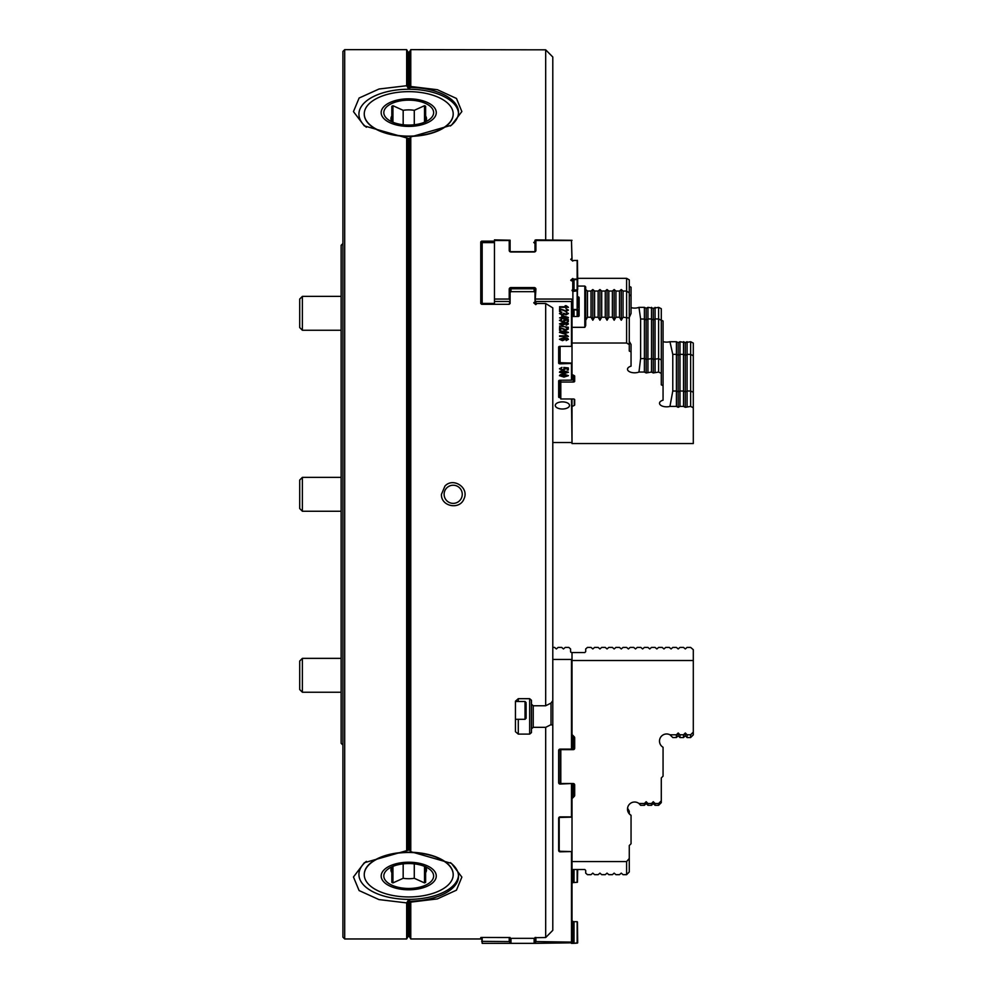 <?xml version="1.0" encoding="UTF-8"?>
<svg xmlns="http://www.w3.org/2000/svg" width="993" height="993" viewBox="0 0 993 993"><rect width="100%" height="100%" fill="white"/><g stroke="black" fill="none" stroke-linecap="round" stroke-linejoin="round"><path stroke-width="1.49" d="M626.608 861.576L629.277 858.473L629.277 871.941L626.608 874.672L626.608 861.576L572.005 861.576L572.005 798.645L574.252 796.386A1.427 1.427 0 0 0 574.674 795.381L574.674 784.942A1.427 1.427 0 0 0 573.246 783.527L560.797 783.527L560.797 749.653L573.246 749.653A1.427 1.427 0 0 0 574.674 748.238L574.674 737.799A1.427 1.427 0 0 0 574.252 736.794L572.005 734.535L572.005 652.55L584.815 652.55L585.696 651.656L585.696 648.95L587.471 647.411L591.034 647.411L592.809 648.95L594.596 647.411L598.146 647.411L599.933 648.95L601.708 647.411L605.258 647.411L607.046 648.95L608.821 647.411L612.383 647.411L614.158 648.95L615.933 647.411L619.495 647.411L621.27 648.95L623.045 647.411L626.608 647.411L628.383 648.95L630.158 647.411L633.72 647.411L635.495 648.95L637.283 647.411L640.833 647.411L642.62 648.95L644.395 647.411L647.945 647.411L649.732 648.95L651.507 647.411L655.07 647.411L656.845 648.95L658.62 647.411L662.182 647.411L663.957 648.95L665.732 647.411L669.294 647.411L671.069 648.95L672.857 647.411L676.407 647.411L678.182 648.95L679.969 647.411L683.519 647.411L685.307 648.95L687.082 647.411L690.631 647.411L693.3 649.695L693.3 734.857L690.631 737.538L687.082 737.538L685.307 735.751L683.519 737.538L679.969 737.538L678.194 735.751L676.419 737.526L672.782 737.538L669.952 734.795A7.112 7.112 0 0 0 663.299 734.795L663.063 734.932A7.112 7.112 0 0 0 663.063 747.257L663.063 776.154L661.288 777.941L661.288 802.642L658.62 805.311L655.07 805.311L655.07 803.511L658.62 803.511L661.288 800.817M627.564 808.19L629.277 811.231L629.277 813.85C626.993 803.374 626.993 803.374 629.277 813.85L631.051 815.303A7.112 7.112 0 0 1 628.706 805.174A7.112 7.112 0 0 1 638.971 803.511L644.395 803.511L644.395 805.311L640.609 805.311L644.395 805.311L646.17 803.548L647.945 805.311L651.507 805.311L647.945 805.311L647.945 803.511L651.507 803.511L653.282 801.711L655.07 803.511M658.62 803.511L658.62 805.311L655.07 805.311L653.282 803.548L651.532 805.298L651.507 803.511M690.631 737.538L690.631 734.795L687.082 734.795L685.307 732.983L683.532 734.795L679.969 734.795L679.969 737.538M683.532 734.795L683.532 737.526M679.969 734.795L678.194 732.983L676.419 734.795L676.419 737.526M676.419 734.795L669.952 734.795M644.395 803.511L646.17 801.711L647.945 803.511M690.631 734.795L693.3 732.064M693.3 660.506L572.005 660.506M631.051 815.303L631.051 843.752L629.277 845.527L629.277 858.473M687.082 734.795L687.082 737.538M572.005 861.576L572.005 942.816L535.004 943.35L535.897 941.575L572.005 942.109M572.005 869.533L584.815 869.533L585.696 870.427L585.696 873.132L587.471 874.672L591.034 874.672L592.809 873.132L594.596 874.672L598.146 874.672L599.933 873.132L601.708 874.672L605.258 874.672L607.046 873.132L608.821 874.672L612.383 874.672L614.158 873.132L615.933 874.672L619.495 874.672L621.27 873.132L623.045 874.672L626.608 874.672M640.609 805.311L638.971 803.511M574.252 736.794L574.674 737.799M574.674 748.238L574.364 749.119M574.016 796.634L574.016 784.06L574.674 784.942M574.674 795.381L574.252 796.386M572.005 659.762L572.005 652.55M685.307 732.983L685.307 735.751M678.194 732.983L678.194 735.751M653.282 803.548L653.282 801.711M646.17 803.548L646.17 801.711M577.69 307.06L579.118 307.507M572.005 316.482L578.224 316.482A0.894 0.77 -0 0 0 579.118 315.712L579.118 297.677A0.894 0.77 -0 0 0 578.224 296.907L577.69 296.907M669.952 406.41L672.782 391.019L676.407 391.019L676.419 406.41L669.952 406.41A7.112 3.562 0 0 1 663.299 406.41L663.063 406.348A7.112 3.562 0 0 1 659.513 403.257A7.112 3.562 0 0 1 663.063 400.179L663.063 385.731L661.288 384.837L661.288 373.405L658.62 372.052L653.282 372.946L651.507 372.052L646.17 372.946L644.395 372.052L638.971 372.052A7.112 3.562 0 0 1 631.474 372.437A7.112 3.562 0 0 1 627.502 369.235A7.112 3.562 0 0 1 631.051 366.156L631.051 351.932L629.277 351.05L629.277 344.571L626.608 343.019L572.005 343.019L572.005 374.485L574.252 375.615A1.427 0.708 0 0 1 574.674 376.111L574.674 381.337A1.427 0.708 0 0 1 573.246 382.044L560.797 382.044L560.797 380.245M651.507 372.052L651.507 358.659L646.17 359.367L644.42 358.51L644.42 319.101L646.17 320.007L646.17 372.946M647.945 372.052L647.945 358.659M631.051 307.619A7.112 3.562 0 0 0 638.971 307.358L644.395 307.358L646.17 308.252L646.17 320.007L647.945 318.952L647.945 307.358L653.282 308.252L658.62 307.358L661.288 308.711L661.288 373.405M647.945 318.952L651.507 318.952L651.507 307.358M658.62 372.052L658.62 358.659L653.282 359.367L651.532 358.51L651.532 319.101L653.282 320.007L653.282 372.946M655.07 372.052L655.07 358.659M653.282 308.252L653.282 320.007L655.07 318.952L655.07 307.358M655.07 318.952L658.62 318.952L658.62 307.358L661.288 308.711M693.3 343.081L690.631 341.716L693.3 343.081L693.3 355.804L690.631 354.377L690.631 341.716L685.307 342.622L679.969 341.716L679.969 390.981L683.532 391.056L683.532 406.41L685.307 407.316L690.631 406.41L690.631 354.377L687.082 354.377L687.082 390.981L690.631 391.019L693.3 392.26L693.3 443.548L572.005 443.548L572.005 398.975M687.082 354.414L685.307 355.357L685.307 342.622L683.532 341.716L683.532 354.34L679.969 354.377M672.782 391.019L672.782 354.377L676.419 354.34L676.419 341.716L669.952 341.716A7.112 3.562 0 0 1 663.299 341.716L663.063 341.716M672.782 354.377L669.952 341.716M679.969 354.414L678.182 355.283L678.182 391.887L679.969 390.981L679.969 406.41L683.532 406.41M646.17 308.252L647.945 307.358M663.063 385.731L663.063 321.037L661.288 320.143M678.194 342.622L679.969 341.716L678.194 342.622L676.419 341.716L678.194 342.622L678.194 355.357M626.608 343.019L626.608 278.325L577.69 278.325M626.608 278.325L629.277 279.877L629.277 344.571M629.277 317.45L631.051 313.478L631.051 287.238L629.277 286.356M560.797 382.044L560.797 398.975L573.246 398.975A1.427 0.708 0 0 1 574.674 399.695L574.674 404.908A1.427 0.708 0 0 1 574.252 405.417L572.005 406.534M693.3 407.775L690.631 406.41M676.419 406.41L678.194 407.316L679.969 406.41M683.519 354.377L683.519 391.019M676.419 391.056L678.182 391.887M676.407 354.377L676.407 391.019M678.182 355.283L676.419 354.34M685.307 342.622L687.082 341.716L687.082 354.377M685.307 355.357L685.307 391.887L687.082 390.981L687.082 406.41M683.532 391.056L685.307 391.887M685.307 355.283L683.532 354.34M631.051 351.932L631.051 344.472L629.277 341.369M577.69 286.058L584.815 286.058L585.696 286.915L585.696 320.243L587.471 317.214L591.034 317.214L592.809 320.243L594.596 317.214L598.146 317.214L599.933 320.243L601.708 317.214L605.258 317.214L607.046 320.243L608.821 317.214L612.383 317.214L614.158 320.243L615.933 317.214L619.495 317.214L621.27 320.243L623.045 317.214L629.277 318.045M629.277 292.935L626.608 291.036L623.045 291.036L621.27 289.546L619.495 291.036L615.933 291.036L614.158 289.546L612.383 291.036L608.821 291.036L607.046 289.546L605.258 291.036L601.708 291.036L599.933 289.546L598.146 291.036L594.596 291.036L592.809 289.546L591.034 291.036L587.471 291.036L585.696 289.546M591.034 291.036L591.034 317.214M587.471 291.036L587.471 317.214M585.696 320.243L585.696 325.58L584.815 327.33L572.005 327.33M572.005 299.787L572.005 343.019M598.146 291.036L598.146 317.214M594.596 291.036L594.596 317.214M605.258 291.036L605.258 317.214M601.708 291.036L601.708 317.214M612.383 291.036L612.383 317.214M608.821 291.036L608.821 317.214M619.495 291.036L619.495 317.214M615.933 291.036L615.933 317.214M623.045 291.036L623.045 317.214M647.92 319.101L647.92 358.51M644.42 358.51L640.609 358.659L640.609 318.952L644.42 319.101M644.395 372.052L644.395 358.659M640.609 358.659L638.971 372.052M644.395 318.952L644.395 307.358M638.971 307.358L640.609 318.952M661.288 359.962L658.62 358.659L658.62 318.952L661.288 320.329M655.032 319.101L655.032 358.51M693.3 355.804L693.3 392.26M629.277 296.026L631.051 294.698M621.27 289.546L621.27 320.243M614.158 289.546L614.158 320.243M607.046 289.546L607.046 320.243M599.933 289.546L599.933 320.243M592.809 289.546L592.809 320.243M685.307 391.813L685.307 407.316M678.194 391.813L678.194 407.316M302.381 296.373L299.7 299.067L299.7 327.566L302.381 330.259L341.133 330.259L302.381 330.259L302.381 296.373L341.133 296.373M302.381 511.246L302.381 477.36L299.7 480.053L299.7 508.553L302.381 511.246L341.133 511.246M302.381 658.359L299.7 661.04L299.7 689.552L302.381 692.233L341.133 692.233L302.381 692.233L302.381 658.359L341.133 658.359M562.857 316.059L562.857 317.301L566.06 317.301L562.857 316.059L562.857 317.301L566.06 317.301L562.857 316.059M564.347 323.805L562.51 322.886L560.462 323.83L562.448 324.711L564.347 323.805L562.51 322.886L560.462 323.83L562.448 324.711L564.347 323.805M566.804 331.799L560.462 332.407L563.937 333.263L567.425 332.394L566.804 331.799L560.462 332.407L563.937 333.263L567.425 332.394L566.804 331.799M564.347 339.196L562.51 338.278L560.462 339.221L562.448 340.102L564.347 339.196L562.51 338.278L560.462 339.221L562.448 340.102L564.347 339.196M566.804 371.643L560.462 372.238L563.937 373.095L567.425 372.238L566.804 371.643L560.462 372.238L563.937 373.095L567.425 372.238L566.804 371.643M566.804 375.069L560.462 375.664L563.937 376.521L567.425 375.652L566.804 375.069L560.462 375.664L563.937 376.521L567.425 375.652L566.804 375.069M560.697 309.357L560.697 311.541L559.556 311.541L559.556 308.624L565.985 310.908L567.425 310.101L565.936 308.686L568.443 310.114L565.985 311.479L560.697 309.357L560.697 311.541L559.556 311.541L559.556 308.624L565.985 310.908L567.425 310.101L565.936 308.686L568.443 310.114L565.985 311.479L560.697 309.357M559.444 313.552L561.951 312.162L560.462 313.565L562.237 314.446L563.776 313.242L566.147 314.222L567.425 313.54L566.171 312.224L568.443 313.527L566.184 314.781L564.421 314.185L562.224 315.017L559.444 313.552L561.951 312.162L560.462 313.565L562.237 314.446L563.776 313.242L566.147 314.222L567.425 313.54L566.171 312.224L568.443 313.527L566.184 314.781L564.421 314.185L562.224 315.017L559.444 313.552M559.556 317.859L561.715 317.301L561.715 315.352L568.331 317.462L562.857 318.43L559.556 317.859L561.715 317.301L561.715 315.352L568.331 317.859L559.556 317.859M559.444 320.391L561.951 319.001L560.462 320.391L562.534 321.285L564.458 320.391L563.776 319.063L568.331 319.523L568.331 321.633L567.189 321.633L567.189 319.982L564.893 319.758L565.476 320.553L562.597 321.856L559.444 320.391L561.951 319.001L560.462 320.391L562.534 321.285L564.458 320.391L563.776 319.063L568.331 319.523L568.331 321.633L567.189 321.633L567.189 319.982L564.893 319.758L565.476 320.553L562.597 321.856L559.444 320.391M568.443 323.941L566.171 325.22L567.152 323.408L564.198 322.886L565.365 323.966L562.485 325.282L559.444 323.867L563.714 322.315L567.437 322.799L568.443 323.941L566.171 325.22L567.152 323.408L564.198 322.886L565.365 323.966L562.485 325.282L559.444 323.867L563.714 322.315L567.437 322.799L568.443 323.941M559.556 326.027L568.443 327.293L559.556 326.027M560.697 328.174L560.697 330.346L559.556 330.346L559.556 327.442L565.985 329.726L567.425 328.906L565.936 327.504L568.443 328.919L565.985 330.297L560.697 328.174L560.697 330.346L559.556 330.346L559.556 327.442L565.985 329.726L567.425 328.906L565.936 327.504L568.443 328.919L565.985 330.297L560.697 328.174M560.3 331.414L563.937 330.979L568.443 332.407L563.937 333.822L559.444 332.407L560.3 331.414L563.937 330.979L568.443 332.407L563.937 333.822L559.444 332.407L560.3 331.414M568.443 336.391L559.556 335.82L566.482 335.82L565.166 334.802L566.221 334.802L568.443 336.391L559.556 336.391L566.482 335.82L565.166 334.802L568.443 336.391M568.443 339.333L566.171 340.611L567.152 338.799L564.198 338.278L565.365 339.358L562.485 340.673L559.444 339.258L563.714 337.707L567.437 338.191L568.443 339.333L566.171 340.611L567.152 338.799L564.198 338.278L565.365 339.358L562.485 340.673L559.444 339.258L563.714 337.707L567.437 338.191L568.443 339.333M559.444 368.775L561.951 367.398L560.462 368.788L562.534 369.681L564.458 368.788L563.776 367.46L568.331 367.906L568.331 370.017L567.189 370.017L567.189 368.378L564.893 368.155L565.476 368.949L562.597 370.252L559.444 368.775L561.951 367.398L560.462 368.788L562.534 369.681L564.458 368.788L563.776 367.46L568.331 367.906L568.331 370.017L567.189 370.017L567.189 368.378L564.893 368.155L565.476 368.949L562.597 370.252L559.444 368.775M560.3 371.245L563.937 370.823L568.443 372.238L563.937 373.666L559.444 372.238L560.3 371.245L563.937 370.823L568.443 372.238L563.937 373.666L559.444 372.238L560.3 371.245M560.3 374.671L563.937 374.237L568.443 375.664L563.937 377.092L559.444 375.664L560.3 374.671L563.937 374.237L568.443 375.664L563.937 377.092L559.444 375.664L560.3 374.671M562.398 409.004A7.112 3.562 180 0 0 569.51 405.442A7.112 3.562 180 0 0 562.398 401.88A7.112 3.562 180 0 0 555.286 405.442A7.112 3.562 180 0 0 562.398 409.004A7.112 3.562 180 0 0 569.51 405.442A7.112 3.562 180 0 0 562.398 401.88A7.112 3.562 180 0 0 555.286 405.442A7.112 3.562 180 0 0 562.398 409.004M568.443 307.321L559.556 306.75L566.482 306.75L565.166 305.72L566.221 305.72L568.443 307.321L559.556 307.321L566.482 306.75L565.166 305.72L568.443 307.321M571.471 398.975L572.005 441.922M573.482 290.862L577.429 290.763L572.762 291.483L572.005 290.39L572.762 289.311L574.016 290.13L577.69 289.671L577.69 279.368L574.016 279.827L573.482 279.107L577.156 279.107L577.156 260.464L573.482 260.464L577.156 260.464M577.156 309.506L577.156 310.226L573.482 309.506L577.156 309.506L577.156 290.862M572.005 258.528L571.471 240.517L572.005 260.439L572.762 261.097L570.739 259.347L571.471 258.726M572.005 363.364L572.005 345.899M559.22 346.507L559.196 362.644L571.471 363.09M571.732 363.463L560.089 363.823A1.427 0.708 0 0 1 558.662 363.115L558.662 347.066A1.427 0.708 0 0 1 558.922 346.656A1.427 0.708 0 0 1 560.089 346.358L571.471 346.358L571.471 301.487L535.897 301.487L535.004 300.271L535.004 289.559A0.894 0.77 -0 0 0 534.122 288.789L510.998 288.789A0.894 0.77 -0 0 0 510.104 289.559L510.104 300.271L509.223 299.054L509.223 289.112A1.775 1.539 180 0 1 510.998 287.573L534.122 287.573A1.775 1.539 180 0 1 535.897 289.112L535.004 303.957M560.797 397.709L560.089 397.709A1.427 0.708 0 0 1 558.662 396.989L558.662 380.952A1.427 0.708 0 0 1 558.922 380.542A1.427 0.708 0 0 1 560.089 380.245L571.732 380.145L572.005 374.485M559.22 380.381L559.196 396.53L560.797 396.977M577.429 260.365L577.69 279.368M535.004 240.194L535.897 240.517L535.897 250.459A1.775 1.539 180 0 1 534.122 251.999L510.998 251.999A1.775 1.539 180 0 1 509.223 250.459L509.223 240.517L510.104 240.194L510.104 250.894A0.894 0.77 -0 0 0 510.998 251.663L534.122 251.663A0.894 0.77 -0 0 0 535.004 250.894L535.004 240.194L535.897 239.872L572.005 240.318M494.452 242.615L482.176 242.615L481.655 243.285L482.176 304.305M482.176 242.615L482.176 303.411L494.452 303.411L494.452 299.054L509.223 299.054M509.223 304.305L510.104 303.498L510.104 300.271L509.223 304.305L481.655 304.305L481.655 303.175M571.471 240.517L535.897 240.517M509.223 240.517L494.452 240.517L494.452 239.872L510.104 240.194M535.897 299.054L571.471 299.054M572.005 300.755L571.471 301.487M509.223 301.487L494.452 301.487M494.452 299.054L494.452 240.517M577.429 290.763L577.429 309.866M573.482 309.506L572.005 309.084M535.897 301.487L535.897 304.516M577.156 310.226L577.156 316.469M577.69 309.766L577.69 316.482M571.471 280.845L570.739 280.225L572.762 278.474L572.762 289.311M574.016 310.226L574.016 316.469M572.762 308.873L572.762 316.482M571.471 363.823L571.471 380.245M573.482 260.464L572.762 261.097M577.156 279.827L577.156 290.13M574.016 279.827L574.016 290.13M572.762 278.474L573.482 279.107M571.471 442.543L552.791 442.543M531.454 704.198L531.454 700.264L529.666 698.687L518.284 698.687L515.441 701.207L515.441 731.704L518.284 734.112L529.666 734.112L531.454 732.611L531.454 704.198L533.229 705.762L545.678 705.762L551.016 703.094L552.791 700.636L552.791 307.88L545.678 303.498L537.014 303.498L535.761 304.64L533.75 302.815L535.004 301.673M408.719 91.654A44.462 22.231 0 0 0 364.257 113.897A44.462 22.231 0 0 0 408.719 136.128A44.462 22.231 0 0 0 453.193 113.897A44.462 22.231 0 0 0 408.719 91.654M453.193 114.021A44.462 22.231 180 0 1 453.193 114.158A44.462 22.231 180 0 1 408.719 136.389A44.462 22.231 180 0 1 364.257 114.158A44.462 22.231 180 0 1 364.257 114.021M408.719 98.828A27.568 13.79 0 0 0 384.85 119.508A27.568 13.79 0 0 0 432.6 119.508A27.568 13.79 0 0 0 408.719 98.828M408.719 100.156A24.899 12.45 0 0 0 386.612 106.884A24.899 12.45 0 0 0 388.387 119.805A24.899 12.45 0 0 0 429.05 119.805A24.899 12.45 0 0 0 430.838 106.884A24.899 12.45 0 0 0 408.719 100.156M414.28 124.746L414.28 110.322L424.507 105.705A23.124 11.556 180 0 1 425.625 106.263L425.625 122.04M414.28 110.322A17.787 8.887 0 0 0 408.719 109.875A17.787 8.887 0 0 0 403.17 110.322L403.17 124.746M391.825 115.995A17.787 8.887 0 0 0 390.944 118.775A17.787 8.887 0 0 0 391.825 121.556L391.825 106.263A23.124 11.556 180 0 1 392.943 105.705L403.17 110.322M425.625 121.556A17.787 8.887 0 0 0 426.506 118.775A17.787 8.887 0 0 0 425.625 115.995M392.943 122.238L392.943 105.705M424.507 122.238L424.507 105.705M450.338 125.974A49.799 24.899 0 0 0 458.53 112.308A49.799 24.899 0 0 0 410.345 87.421L408.719 89.246A49.799 24.899 0 0 0 365.213 102.031A49.799 24.899 0 0 0 366.38 127.253M408.719 89.246A49.799 24.899 180 0 1 458.493 113.227M408.719 852.49A44.462 22.231 180 0 0 364.257 874.721A44.462 22.231 180 0 0 408.719 896.952A44.462 22.231 180 0 0 453.193 874.721A44.462 22.231 180 0 0 408.719 852.49M364.257 874.597A44.462 22.231 0 0 1 364.257 874.461A44.462 22.231 0 0 1 408.719 852.23A44.462 22.231 0 0 1 453.193 874.461A44.462 22.231 0 0 1 453.193 874.597M408.719 862.222A27.568 13.79 180 0 0 384.85 882.889A27.568 13.79 180 0 0 432.6 882.889A27.568 13.79 180 0 0 408.719 862.222M408.719 863.55A24.899 12.45 180 0 0 388.387 868.813A24.899 12.45 180 0 0 392.148 885.297A24.899 12.45 180 0 0 425.302 885.297A24.899 12.45 180 0 0 429.05 868.813A24.899 12.45 180 0 0 408.719 863.55M425.625 866.566L425.625 882.355A23.124 11.556 0 0 1 424.507 882.914L414.28 878.284L414.28 863.86M391.825 867.063A17.787 8.887 180 0 0 390.944 869.843A17.787 8.887 180 0 0 391.825 872.624L391.825 867.063M403.17 863.86L403.17 878.284L392.943 882.914A23.124 11.556 0 0 1 391.825 882.355L391.825 872.624M403.17 878.284A17.787 8.887 180 0 0 414.28 878.284M425.625 872.624A17.787 8.887 180 0 0 426.506 869.843A17.787 8.887 180 0 0 425.625 867.063M424.507 866.368L424.507 882.914M392.943 866.368L392.943 882.914M366.38 861.353A49.799 24.899 180 0 0 365.213 886.575A49.799 24.899 180 0 0 408.719 899.36L410.779 902.128L437.342 898.913L456.457 890.175L461.869 877.092L451.455 863.389L410.779 851.684L409.352 849.896L409.352 138.71L410.779 136.935L451.455 125.217L461.857 111.551L456.47 98.456L437.416 89.718L410.779 86.49L410.345 87.421M458.493 875.392A49.799 24.899 0 0 1 408.719 899.36M573.482 882.554L577.429 882.293L572.762 882.566L572.762 869.533M577.156 921.69L573.482 921.69L577.156 921.69M571.732 817.152L560.089 817.425A0.894 0.894 0 0 0 559.196 818.306L559.196 850.393A0.894 0.894 0 0 0 560.089 851.286L571.732 851.56L560.089 851.82A1.427 1.427 0 0 1 558.662 850.393L558.662 818.306A1.427 1.427 0 0 1 560.089 816.891L572.005 816.891M571.471 783.527L560.089 784.06A1.427 1.427 0 0 1 558.662 782.633L558.662 750.547A1.427 1.427 0 0 1 560.089 749.119L572.005 749.119L572.005 734.535M572.005 798.645L571.732 783.787M560.797 749.653L560.089 749.653A0.894 0.894 0 0 0 559.196 750.547L559.196 782.633A0.894 0.894 0 0 0 560.089 783.527L560.797 783.527M577.429 943.089L573.482 943.35L577.69 942.816L577.429 921.951M573.507 749.628L574.351 749.119M482.176 937.466L482.176 943.35L481.655 937.466L510.104 937.541L510.104 943.35L482.176 943.35M481.655 941.352L509.223 941.575L510.104 942.456M570.739 652.165L571.471 652.55L570.578 651.656L570.578 648.95L568.803 647.411L565.24 647.411L563.465 648.95L561.69 647.411L558.128 647.411L556.353 648.95L554.578 647.411L552.791 647.411M558.662 750.547L560.089 749.653L559.196 750.547L559.196 749.442M577.429 882.293L577.69 869.533M572.005 883.447L572.762 882.566M573.482 921.69L572.005 920.796M560.089 851.286L559.196 850.393L560.089 851.82M558.662 818.306L560.089 816.891M560.089 783.527L559.196 782.633L560.089 784.06M535.004 943.35L510.104 943.35M509.223 941.575L509.223 937.466M535.004 942.456L535.004 937.504M535.897 941.575L535.897 937.442M577.156 882.02L577.156 869.533M571.471 941.575L571.471 851.82M574.016 882.02L574.016 869.533M573.482 943.35L571.471 943.35M535.004 937.69L545.678 937.541L552.791 930.329L552.791 725.287L551.016 724.667L545.678 727.335L533.229 727.335L531.454 728.85M571.471 749.119L571.471 659.464L552.791 659.464M571.471 816.891L571.471 784.06M574.016 749.119L574.016 736.545M572.762 749.653L572.762 735.292M572.762 797.888L572.762 783.527M577.156 942.816L577.156 922.224M574.016 942.816L574.016 922.224M572.762 943.35L572.762 921.678M408.719 88.911L406.671 85.721L379.028 89.01L359.106 98.034L353.458 111.613L364.319 125.888L409.352 138.71M409.352 849.896L364.319 862.731L353.458 876.98L359.094 890.56L378.954 899.584L406.671 902.898L408.719 899.695M342.92 937.181L342.92 51.425L344.695 49.65L344.695 938.968L342.92 937.181M342.92 745.098L341.133 743.31L341.133 245.296L342.92 243.521M409.352 899.695L409.352 936.473L408.098 936.473L406.671 938.968L406.671 902.898M408.098 936.473L408.098 899.832M408.098 88.774L408.098 52.145L406.671 49.65L344.695 49.65M406.671 85.721L406.671 49.65M406.671 850.529L406.671 138.077M408.098 849.685L408.098 138.921M480.761 276.141L481.655 275.421L480.761 276.141L480.761 303.498L480.761 241.882L481.655 241.15L494.452 241.15M410.345 901.197A49.799 24.899 180 0 0 458.53 876.31A49.799 24.899 180 0 0 450.35 862.632M515.441 701.207L515.441 731.704M518.284 698.687L518.284 701.517M518.284 719.304L518.284 734.112M529.666 698.687L529.666 734.112M533.229 705.762L533.229 727.335M551.016 703.094L551.016 724.667M552.791 700.636L552.791 725.287M535.004 292.463L534.122 291.669L510.998 291.669L510.104 292.463M535.004 243.546L533.75 242.503L535.761 240.852M481.655 304.305L480.761 303.498M441.451 494.303C440.818 506.567 459.833 510.29 464.004 498.809C469.441 487.7 453.205 477 444.951 486.061L441.451 494.303M444.119 494.303A9.074 9.074 0 0 0 457.723 502.16A9.074 9.074 0 0 0 457.723 486.446A9.074 9.074 0 0 0 444.119 494.303M410.779 86.49L410.779 49.65L545.678 49.824L552.791 56.998L552.791 239.872M409.352 936.473L410.779 938.968L480.761 938.968L480.761 937.541L481.655 937.466M510.104 938.348L535.004 938.348M410.779 938.968L410.779 902.128M410.779 851.684L410.779 136.935M545.678 937.541L545.678 727.335M545.678 705.762L545.678 303.498M545.678 239.872L545.678 49.824M409.352 88.911L409.352 52.145L410.779 49.65M526.116 703.627L526.116 718.237L525.049 719.304L525.049 701.517L526.116 702.585M526.116 715.543L526.116 705.278M578.224 296.907L578.224 307.06M573.246 382.044L573.246 375.106M574.252 405.417L574.252 399.186M584.815 327.33L584.815 286.058M560.089 346.358L560.089 363.823M560.089 397.709L560.089 380.245M535.004 250.894L535.897 250.459M510.104 250.894L509.223 250.459M535.897 289.112L535.004 289.559M534.122 287.573L534.122 291.669M510.998 287.573L510.998 291.669M509.223 289.112L510.104 289.559M572.887 308.997L572.887 291.371M510.998 943.35L510.998 938.397M534.122 943.35L534.122 938.397M481.655 241.15L481.655 243.285M299.7 327.566L302.381 330.259M302.381 477.36L341.133 477.36M299.7 689.552L302.381 692.233M406.671 938.968L344.695 938.968M409.352 52.145L408.098 52.145M525.049 701.517L515.988 701.517M525.049 719.304L515.988 719.304"/></g></svg>
